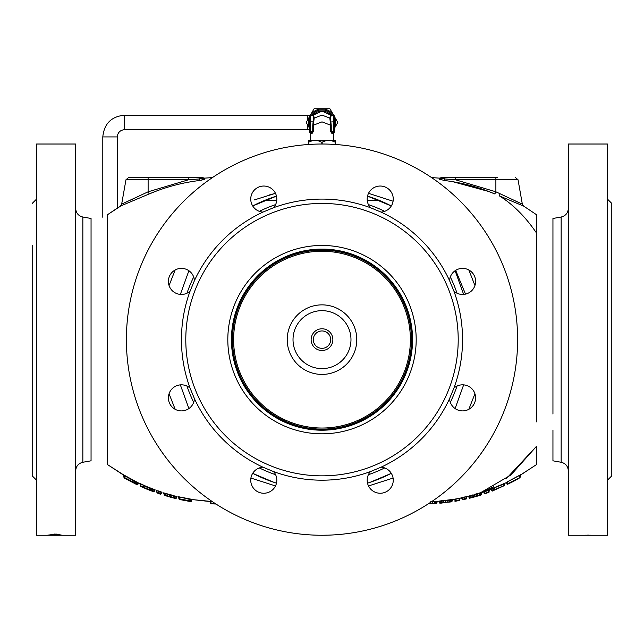 <?xml version="1.0" encoding="UTF-8"?>
<svg xmlns="http://www.w3.org/2000/svg" width="644" height="644" viewBox="0 0 644 644"><rect width="100%" height="100%" fill="white"/><g stroke="black" fill="none" stroke-linecap="round" stroke-linejoin="round"><path stroke-width="0.97" d="M75.67 535.253L75.67 144.023L36.547 144.023L36.547 535.253L75.67 535.253M56.109 534.053L61.905 535.212L47.415 535.212L56.109 534.053M36.547 467.19L36.531 470.981M32.2 245.453L32.2 475.844L36.547 480.191M36.547 388.082L36.547 398.684M36.547 280.599L36.547 291.201M36.297 211.127L36.322 210.54M36.547 207.698L36.531 212.118M32.2 433.823L32.2 339.638M411.476 339.638A89.476 89.476 0 0 0 322 250.162A89.476 89.476 0 0 0 232.524 339.638A89.476 89.476 0 0 0 322 429.113A89.476 89.476 0 0 0 411.476 339.638M231.438 339.638A90.562 90.562 0 0 0 322 430.2A90.562 90.562 0 0 0 412.562 339.638A90.562 90.562 0 0 0 322 249.075A90.562 90.562 0 0 0 231.438 339.638M416.185 339.638A94.185 94.185 0 0 0 322 245.453A94.185 94.185 0 0 0 227.815 339.638A94.185 94.185 0 0 0 322 433.823A94.185 94.185 0 0 0 416.185 339.638M185.794 339.638A136.206 136.206 0 0 1 322 203.432A136.206 136.206 0 0 1 458.206 339.638A136.206 136.206 0 0 1 322 475.844A136.206 136.206 0 0 1 185.794 339.638M449.552 280.599L453.94 291.201A13.041 13.041 0 0 0 471.786 290.637A13.041 13.041 0 0 0 471.786 272.195A13.041 13.041 0 0 0 449.552 280.599A140.553 140.553 0 0 0 381.047 212.093A13.041 13.041 0 0 0 393.267 199.077A13.041 13.041 0 0 0 380.226 186.036A13.041 13.041 0 0 0 370.437 207.698L381.047 212.093M190.061 291.201L194.448 280.599A13.041 13.041 0 0 0 181.439 268.379A13.041 13.041 0 0 0 168.398 281.42A13.041 13.041 0 0 0 190.061 291.201A140.553 140.553 0 0 0 190.061 388.082A13.041 13.041 0 0 0 172.214 388.646A13.041 13.041 0 0 0 172.214 407.089A13.041 13.041 0 0 0 194.448 398.684L190.061 388.082M262.953 212.093L273.563 207.698A13.041 13.041 0 0 0 273 189.859A13.041 13.041 0 0 0 254.557 189.859A13.041 13.041 0 0 0 262.953 212.093A140.553 140.553 0 0 0 194.448 280.599M126.385 339.638A195.615 195.615 0 0 1 322 144.023A195.615 195.615 0 0 1 517.615 339.638A195.615 195.615 0 0 1 322 535.253A195.615 195.615 0 0 1 126.385 339.638M371 489.424A13.041 13.041 0 0 0 389.443 489.424A13.041 13.041 0 0 0 381.047 467.19L370.437 471.585A13.041 13.041 0 0 0 371 489.424M449.552 398.684A13.041 13.041 0 0 0 462.561 410.904A13.041 13.041 0 0 0 475.602 397.863A13.041 13.041 0 0 0 453.94 388.082L449.552 398.684A140.553 140.553 0 0 1 381.047 467.19M262.953 467.19A13.041 13.041 0 0 0 250.733 480.207A13.041 13.041 0 0 0 263.774 493.248A13.041 13.041 0 0 0 273.563 471.585L262.953 467.19A140.553 140.553 0 0 1 194.448 398.684M328.335 535.156L321.131 535.253M317.669 535.212L315.302 535.14M326.524 535.204L327.257 535.188M188.893 408.57L180.36 384.871L188.893 408.57M391.294 473.316A150.567 150.567 0 0 1 367.523 483.161A150.567 150.567 0 0 0 391.294 473.316M276.477 483.161A150.567 150.567 0 0 1 252.706 473.316A150.567 150.567 0 0 0 276.477 483.161M463.64 384.871L455.107 408.57L463.64 384.871M468.824 409.302L474.942 393.75L468.824 409.302M455.107 270.713L463.64 294.413M474.942 285.534L468.824 269.981L474.942 285.534M252.706 205.967A150.567 150.567 0 0 1 276.477 196.122L252.706 205.967L273.724 197.024M367.523 196.122A150.567 150.567 0 0 1 391.294 205.967L367.523 196.122L390.667 205.645M180.36 294.413L188.893 270.713M169.066 285.55L175.16 269.989L169.058 285.525M169.058 393.75L175.176 409.302L169.058 393.75M390.691 473.622L370.244 482.267L390.691 473.622M273.805 482.284L253.293 473.614L273.805 482.284M480.335 493.071L493.65 486.775M506.498 478.468L536.363 446.469L536.371 464.662L520.513 475.071A0.435 0.435 -179.8 0 1 520.722 474.773L520.086 477.462L507.48 483.877L506.876 483.998L506.683 482.92A0.435 0.435 -0.1 0 0 506.063 482.598L520.722 474.773M511.706 201.105L523.677 206.112L536.371 214.621L536.371 232.814C525.359 216.706 513.018 204.398 499.366 195.881L523.677 206.112L536.371 214.621L536.371 232.814C525.359 216.706 513.026 204.398 499.366 195.881L505.991 198.69M487.234 190.922L494.793 193.941L495.333 192.991M444.634 180.521L439.248 179.185L444.634 180.521C461.957 182.646 478.677 187.114 494.793 193.941L495.88 191.799L455.38 179.748L455.38 177.35L455.38 179.748L444.875 178.968L444.634 180.521M461.418 497.844L462.159 499.438L461.933 498.198A0.435 0.435 179.9 0 0 461.418 497.844L461.418 497.772A0.435 0.435 179.9 0 1 461.933 498.118L462.674 499.728L464.549 498.85L462.287 499.366L462.706 499.72M464.743 499.325L463.382 499.607L464.662 499.333L464.219 498.979L464.743 499.39L466.417 498.738L467.053 496.629L468.792 496.202L461.418 497.772M461.643 497.699L462.062 498.045L466.932 496.403M469.895 498.134L471.44 497.772L469.379 497.788L468.631 496.21L469.444 496.033M469.42 495.912L468.631 496.178L469.162 496.524L479.691 493.248L479.474 495.051L469.379 497.764L469.919 498.11L474.765 496.653L474.604 494.761L469.42 495.912L470.555 497.884M474.467 494.415L476.005 493.972L476.061 496.283L477.687 495.832L477.937 493.425L476.005 493.972M479.852 492.91L477.937 493.425M437.131 501.298L431.979 501.41M453.867 499.293L454.857 499.124A194.166 194.166 179.2 0 0 459.18 498.335L461.587 497.844M439.111 501.129L439.924 503.27L440.15 502.803L451.605 501.845L440.15 502.803L439.924 501.418L452.257 499.841L451.967 501.499L452.619 499.486L440.238 500.935L439.111 501.129L439.562 501.491L439.482 501.064M481.052 492.588L480.521 494.793L479.313 495.389L480.271 495.139M481.809 492.459L481.213 494.673L479.345 495.534L481.277 494.898L481.889 492.676L481.14 492.966M483.403 491.96L488.868 490.422L488.579 492.08L484.771 493.417L484.513 491.96L483.966 492.29L484.175 493.465L484.884 493.755L488.844 492.362L489.472 490.052L484.401 491.622M488.748 490.084L489.746 489.714M493.666 490.43L494.681 489.995L493.94 490.1L494.302 487.935L491.541 489.36L491.742 490.519L491.541 489.36A0.435 0.435 -0.1 0 0 490.953 489.029L506.434 482.598L494.568 487.854L493.666 490.551L492.322 490.849L491.944 488.587M494.681 489.995L504.26 485.656L493.747 490.39L493.578 487.943L494.479 487.621M507.488 484.312L506.876 483.998L507.633 484.256L512.914 481.632L512.374 481.285L513.01 481.599L507.488 484.312L507.206 482.3L506.683 482.92L506.063 482.598M481.841 492.41L480.915 494.995M468.293 496.299L469.573 498.214L471.344 497.796L470.973 497.45M468.824 496.645L469.556 496.468M469.162 496.556L469.379 497.764M470.619 495.542L471.513 497.603M472.535 494.97L473.139 497.12M477.687 495.832L479.313 495.389M480.931 495.011L479.611 495.164M476.061 496.283L474.765 496.653M479.353 495.534L474.676 496.902A196.34 196.34 180 0 0 476.149 496.484L479.917 495.325L471.44 497.772L471.03 497.426L471.714 497.699M477.615 496.057L473.211 497.305M470.192 498.086L469.041 497.876L471.344 497.796M471.191 497.393L471.915 497.345M474.636 496.387L471.231 497.514M471.553 495.711L472.149 495.55M474.676 496.733L475.996 495.977M477.639 495.904L479.917 495.325L479.361 494.995M479.136 495.582L478.693 495.244M568.33 339.638L568.33 535.253L607.453 535.253L607.453 144.023L568.33 144.023L568.33 339.638M584.961 535.212L586.926 535.212M588.858 535.212L590.822 535.212M607.453 471.585L607.453 467.19M607.453 398.684L607.453 388.082M607.453 480.191L611.8 475.844L611.8 203.432L607.453 199.085M607.453 291.201L607.453 280.599M607.453 207.698L607.469 212.118M215.016 503.407L210.612 503.23L210.347 501.7A0.435 0.435 -0.1 0 0 209.944 501.33L211.997 501.394M209.944 501.33L191.155 499.462L210.306 501.579M178.324 496.717L179.306 496.894L178.324 496.717L178.654 497.063A0.435 0.435 -0.1 0 0 178.324 496.717L179.04 496.83M179.298 499.398L190.149 501.282L190.527 499.076L179.306 496.894L191.018 499.712A0.435 0.435 -179.9 0 1 191.51 499.358L190.785 501L190.205 500.927L179.515 498.867L179.233 497.24L178.654 497.063L179.298 499.398L181.6 499.47M190.527 499.076L191.51 499.358M176.689 496.548L163.608 492.853L164.3 495.123M156.315 490.358A0.435 0.435 -0.1 0 1 156.597 490.688L161.974 492.185L160.638 494.262L157.233 492.99L156.597 490.776A0.435 0.435 -0.1 0 0 156.315 490.446M140.786 483.813L143.419 485.383L143.274 487.001L140.964 485.97L140.046 483.725A0.435 0.435 -0.1 0 0 139.804 483.411L149.609 487.927M143.564 485.061L143.902 485.809L150.696 488.868L151.767 488.756A0.435 0.435 -0.1 0 0 151.501 488.426L155.107 489.802L153.747 491.847L152.668 490.841L140.819 486.284L140.046 483.725L140.674 486.462L139.804 483.411M138.251 482.847L137.655 483.161L138.009 483.394L138.621 483.081L138.251 482.847L123.278 474.676A0.435 0.435 -0.2 0 1 123.487 474.974L124.268 475.2M121.627 205.573L149.207 193.941L148.12 191.799L121.66 204.148L148.12 191.799L148.12 179.748L125.966 179.748L128.816 177.35L188.62 177.358L146.574 177.35L148.12 177.35L148.12 179.748L188.62 179.748L199.125 178.968L199.229 177.358L188.62 177.358L188.62 179.748L148.12 191.799L149.207 193.941L156.653 190.97M201.041 180.288L204.752 179.185L199.407 180.521M215.595 503.785L211.015 503.592L210.91 501.692L212.568 501.781M210.926 501.338L210.347 501.7L211.015 503.793L215.941 504.011A196.34 196.34 180 0 1 213.349 503.906L212.351 503.858L212.802 503.495M212.399 503.858L215.684 503.841L212.351 503.656M210.612 503.23L211.015 503.592M250.91 478.057L275.487 485.946L250.91 478.057M368.521 485.954L393.09 478.057L368.521 485.954M393.09 201.226L368.513 193.337L393.09 201.226M268.846 195.1L275.487 193.329L253.994 200.026M181.254 499.825L190.326 501.523L191.477 501.265L190.721 501.169M181.648 499.583L180.288 499.599L180.811 499.253M180.288 499.599L181.375 499.325M190.149 501.282L180.392 499.503L180.811 499.148L180.288 499.494M189.61 501.402L186.229 500.46M179.805 499.076L180.674 499.631L179.298 499.044M190.978 501.612L191.703 499.961L190.986 499.857L190.326 501.523L190.994 501.62M186.221 500.807L187.589 500.726M190.286 501.314L191.018 499.647A0.435 0.435 -179.9 0 1 191.51 499.293M191.429 499.503L190.986 499.857M192.202 499.607L191.703 499.961M164.276 494.995L163.665 493.111L176.553 496.935L176.335 498.19L164.309 495.091L163.608 492.853M171.417 497.474L165.854 495.808L173.461 497.707M169.38 496.363L170.692 497.112L164.598 495.437L172.326 497.707M173.711 498.054L170.74 496.766M171.449 497.482L175.498 498.488L175.989 498.142M175.804 498.536L177.084 496.613M176.673 496.427L175.498 498.4M174.226 498.029L175.079 495.961M173.486 495.502L172.946 497.667M170.966 497.128L171.24 494.882M169.742 494.471L169.646 496.766M167.327 496.13L167.15 493.747M165.548 493.32L166.055 495.783M164.784 495.461L163.946 492.901M164.598 495.437L166.152 495.421M164.494 493.537L163.898 493.191L164.494 493.537M170.692 497.112L172.447 497.273M172.52 497.611L174.444 498.182M158.488 490.97L156.717 490.736L156.943 492.652L156.524 490.406M159.004 493.481L157.055 492.66L158.867 493.175L158.69 491.308L159.253 491.211M159.068 493.513L159.132 491.549L160.984 491.799M159.173 493.546L160.606 493.65L160.871 492.129L161.411 492.515A0.435 0.435 -179.9 0 1 161.974 492.185M161.411 492.515L161.201 493.707L161.411 492.515M159.293 493.747L157.836 493.24L158.287 492.893L157.233 493.046L156.943 492.716L157.563 492.668M160.501 493.988L161.201 493.707L160.638 494.045M143.129 487.323L144.433 485.479M151.767 488.973L152.539 491.171M151.767 488.756L153.997 489.706L153.723 491.235L152.668 490.841L152.483 488.756M155.107 489.802A0.435 0.435 -179.9 0 0 154.528 490.132L154.327 491.3L154.117 489.376M154.327 491.3L153.602 491.565L154.327 491.3M146.47 488.989L142.026 487.017L142.63 486.695L142.107 487.041L146.47 488.989M151.219 488.538L150.696 488.868L150.929 490.197L150.414 490.527L150.929 490.197M143.258 487.379L152.403 491.291M134.33 480.714L134.024 481.02L137.655 483.161L137.462 484.296L124.437 477.486L124.091 475.497L134.024 481.02L133.638 482.863L137.196 484.811L137.816 484.497L137.462 484.296L136.866 484.61M132.423 479.7L132.004 482.01L133.638 482.863M135.916 481.559L134.918 483.539M137.47 482.404L136.222 484.24M138.009 483.394L137.816 484.497L138.621 483.081M137.196 484.811L124.123 477.961L123.487 474.974L124.123 477.711L132.004 482.01M126.296 479.023L125.572 478.645L126.119 478.307L125.475 478.613L132.189 481.825M131.948 482.058L133.558 482.598M134.725 483.515L135.482 483.934M149.207 193.941C165.331 187.114 182.051 182.638 199.366 180.521L199.125 178.968L202.377 178.283L204.752 179.185L204.567 178.138L212.431 177.591L204.567 178.138L201.371 177.35M202.377 178.283L198.827 177.358M196.219 177.358L190.374 177.35M130.12 200.26L138.355 196.412M587.891 535.059L589.341 535.236M586.442 535.236L587.891 535.124M514.846 200.703L518.798 202.53M521.519 203.778L495.88 191.799L495.88 177.35L497.426 177.35M444.771 177.358L455.38 177.358L444.771 177.358L444.875 178.968L444.771 177.35L448.538 177.35L443.748 177.35L441.623 178.283L444.875 178.968M455.38 177.358L495.88 177.35M442.629 177.583L439.248 179.185L439.433 178.138L431.569 177.591L439.433 178.138L442.629 177.35M463.567 497.168L464.509 499.229M464.348 496.967L464.549 498.85L465.862 498.553L466.151 496.918L466.731 496.741L466.417 498.528L466.731 496.741A0.435 0.435 0.1 0 1 467.053 496.395M466.087 499.084L466.417 498.528L464.622 499.197M489.48 490.012L489.738 489.722A0.435 0.435 -179.9 0 0 489.472 490.052L488.844 492.362M484.739 493.795L484.175 493.465L484.739 493.795M483.443 491.944A0.435 0.435 -0.1 0 1 483.966 492.29L483.427 491.952L484.377 491.63M489.062 492.185L488.579 492.08L489.126 492.032M494.705 487.685L504.027 484.022L503.721 485.729L494.544 489.665L494.842 488.015L494.302 487.935A0.435 0.435 -179.9 0 1 494.568 487.605M503.866 486.051L504.646 483.507L503.882 483.7M504.26 485.656L504.646 483.507A0.435 0.435 0.1 0 1 504.654 483.451M493.529 490.374L491.742 490.519L492.322 491.066L490.953 489.029M519.732 475.2L507.053 481.986M507.488 484.272L506.683 482.847A0.435 0.435 -0.1 0 0 506.063 482.533M507.633 484.191L519.732 477.784L519.909 475.497L520.513 474.974A0.435 0.435 -179.8 0 1 520.722 474.676M519.877 477.759L514.355 480.875L519.877 477.759L520.513 474.974L536.371 464.662L536.371 446.469L510.909 474.982L480.505 492.741M436.101 503.56L436.825 503.206A949.023 30.139 -170.2 0 1 436.479 503.206L436.133 503.197A972.078 71.186 -170.9 0 1 435.441 503.197L428.663 503.793L436.101 503.56L436.391 501.652L435.763 503.56M428.719 503.85L430.594 503.753L428.88 503.487M437.493 501.306L436.431 503.568L430.594 503.705M432.905 501.37L436.761 501.29M431.424 501.789L432.768 501.732L432.526 503.624M434.829 501.314L434.145 503.576M436.004 501.29L435.111 503.56M430.578 501.821L430.578 503.342M435.078 503.624L433.275 503.294M434.982 503.286L435.441 503.632L435.022 503.624M454.366 499.647A0.435 0.435 179.9 0 0 453.907 499.285L454.366 499.647L459.18 498.335M454.592 500.935L455.091 501.29L454.592 500.935L458.979 500.219L459.253 498.681L459.832 498.48A0.435 0.435 0.1 0 1 460.138 498.142M455.236 501.265L459.043 500.573L455.236 501.265L454.857 499.124L453.883 499.285M459.188 500.541L460.162 498.142M451.967 501.507L441.301 502.827M440.238 500.935L441.245 503.053M441.414 500.766L442.203 502.908M443.338 500.501L443.829 502.69M445.68 500.203L445.761 502.441M448.023 499.921L447.693 502.215M449.947 499.72L449.319 502.038M451.122 499.599L450.285 501.942M451.879 499.543L450.937 501.893M452.249 499.511L451.267 501.869M443.901 502.731L443.008 502.537M450.228 502.022L444.022 502.376M449.778 501.668L450.188 502.022M54.66 534.053L51.327 534.601M57.992 534.601L54.66 534.206M57.92 534.987L51.399 534.987M58.097 535.132L58.829 535.108M231.8 339.638C230.93 385.305 268.669 426.151 313.749 429.459C364.44 435.376 413.384 391.802 412.2 339.638C413.07 293.978 375.331 253.132 330.251 249.824C279.56 243.907 230.616 287.482 231.8 339.638M125.966 179.748L121.66 204.148L120.323 206.112L107.637 214.621L107.637 464.662L107.637 214.621L121.04 205.814M488.772 191.51L452.788 181.705M293.02 339.638A28.98 28.98 0 0 1 322 310.658A28.98 28.98 0 0 1 350.98 339.638A28.98 28.98 0 0 1 322 368.618A28.98 28.98 0 0 1 293.02 339.638M311.132 339.638A10.868 10.868 0 0 0 322 350.505A10.868 10.868 0 0 0 332.868 339.638A10.868 10.868 0 0 0 322 328.778A10.868 10.868 0 0 0 311.132 339.638M313.306 339.638A8.694 8.694 0 0 0 322 348.332A8.694 8.694 0 0 0 330.694 339.638A8.694 8.694 0 0 0 322 330.952A8.694 8.694 0 0 0 313.306 339.638M331.233 125.234L330.686 125.234L330.702 131.642L331.249 131.634L331.233 125.234L330.372 118.271L331.249 115.332A0.725 0.725 90 0 1 330.702 115.083L322 110.985A11.447 11.447 0 0 0 313.105 115.236M313.282 115.083L312.751 115.332A0.725 0.725 90 0 0 313.298 115.083L313.282 115.083A0.725 0.725 90 0 1 312.734 115.332L322 110.985A11.447 11.447 0 0 1 330.895 115.236M312.831 115.332L322 111.09L331.249 115.332A0.725 0.725 90 0 1 330.718 115.083L329.817 118.142L330.686 125.234L322 121.853L313.314 125.234L314.183 118.142L313.596 115.051M331.249 115.332L330.726 115.091M334.317 124.759A12.534 12.534 0 0 0 334.317 120.114M332.328 115.34A12.534 12.534 0 0 0 311.672 115.34M309.684 120.114A12.534 12.534 0 0 0 309.684 124.759M310.464 115.332A13.548 13.548 0 0 1 333.536 115.332M334.317 116.789A13.548 13.548 0 0 1 334.317 128.084M309.684 128.084A13.548 13.548 0 0 1 309.684 116.789M334.317 123.656L334.317 116.419L337.722 122.28A15.722 15.722 0 0 1 337.722 122.593L334.317 128.486M310.279 115.348L314.006 108.9A15.722 15.722 0 0 1 314.272 108.739L329.728 108.739A15.722 15.722 0 0 1 329.994 108.9L333.721 115.348M309.684 128.486L306.278 122.593A15.722 15.722 0 0 1 306.278 122.28L309.684 116.387M335.693 144.506L335.693 140.545L308.307 140.545L308.307 144.506M312.702 140.545L308.307 142.284M321.847 144.031L321.847 142.284L317.605 140.545M308.46 142.284L308.46 144.498M326.395 140.545L321.847 142.284M322.153 142.284L322.153 144.031M335.54 144.498L335.54 142.284L331.298 140.545M330.702 131.642L331.91 133.453L333.447 133.324L333.447 140.545M313.298 131.642L313.314 125.234L312.767 125.234L312.751 131.634L313.298 131.642L312.09 133.453L310.553 133.324L310.553 140.545M310.408 131.642L312.751 131.642L311.463 132.72L310.118 132.664L310.553 133.292M309.684 116.057A0.725 0.725 0 0 1 310.408 115.332A0.725 0.725 37.3 0 0 309.684 116.057L309.684 121.861L310.408 121.853M309.684 131.634L310.408 131.634L310.408 132.72A0.725 0.725 105 0 1 309.684 131.996L309.684 121.861M312.767 125.234L313.129 121.861L310.408 121.861L310.408 115.332L313.032 115.34L313.628 118.271L313.129 121.861L313.7 121.974M333.592 121.853L334.317 121.861L334.317 116.057A0.725 0.725 -38 0 0 333.592 115.332L330.404 115.051M333.624 132.72L333.624 132.72A0.725 0.725 -135.8 0 0 333.689 132.72A0.725 0.725 -135.8 0 1 333.648 132.72L333.624 132.72A0.725 0.725 -135.8 0 0 333.632 132.72L333.592 132.72A0.725 0.725 -105.5 0 0 334.317 131.996L334.317 121.861M333.592 132.72L333.592 115.332A0.725 0.725 0 0 1 334.317 116.057M333.721 132.712A0.725 0.725 -135.8 0 0 333.834 132.68A0.725 0.725 -135.8 0 1 333.721 132.712L332.9 133.453M333.447 133.3L333.874 132.664A0.725 0.725 -135.8 0 0 334.317 132.004A0.725 0.725 -135.8 0 1 333.858 132.672L333.592 132.728M333.592 131.642L331.249 131.642L332.537 132.72L331.91 133.453M333.592 121.861L330.3 121.974M311.1 133.453L310.408 132.72L311.463 132.72L312.09 133.453M453.94 388.082A140.553 140.553 0 0 0 453.94 291.201M370.437 207.698A140.553 140.553 0 0 0 273.563 207.698M273.563 471.585A140.553 140.553 0 0 0 370.437 471.585M186.953 386.046A142.799 142.799 0 0 0 193.691 402.323M259.323 467.947A142.799 142.799 0 0 0 275.592 474.692M368.408 474.692A142.799 142.799 0 0 0 384.677 467.947M450.309 402.323A142.799 142.799 0 0 0 457.047 386.046M457.047 293.237A142.799 142.799 0 0 0 450.309 276.96M384.677 211.337A142.799 142.799 0 0 0 368.408 204.591M275.592 204.591A142.799 142.799 0 0 0 259.323 211.337M193.691 276.96A142.799 142.799 0 0 0 186.953 293.237M536.363 421.884L536.363 339.638L536.363 421.884M536.363 232.814L536.363 339.638L536.363 232.814M438.749 501.201L439.216 501.563M552.946 430.289L552.946 460.814L561.149 462.263L561.149 217.02C565.609 215.901 568 213.043 568.33 208.455C568 213.043 565.609 215.901 561.149 217.02L561.149 462.263C565.609 463.382 568 466.24 568.33 470.828C568 466.24 565.609 463.382 561.149 462.263L552.946 460.814L552.946 430.289M552.946 218.469L552.946 414.052L552.946 218.469L561.149 217.02L552.946 218.469M144.039 485.584L151.501 488.426M123.487 475.071L107.637 464.662L123.278 474.676M91.054 460.814L91.054 218.469L82.851 217.02L82.851 462.263C78.391 463.382 76 466.24 75.67 470.828C76 466.24 78.391 463.382 82.851 462.263L82.851 217.02C78.391 215.901 76 213.043 75.67 208.455C76 213.043 78.391 215.901 82.851 217.02L91.054 218.469L91.054 460.814L82.851 462.263L91.054 460.814M181.294 499.672L190.205 500.984M190.286 501.354L190.785 501L190.141 501.338M164.292 495.075L169.243 496.709M142.63 486.743L142.026 487.017M152.403 491.122L151.501 488.667M200.26 177.358L201.371 177.575M500.042 193.772L499.366 195.881M523.677 206.112L522.34 204.148L518.034 179.748L455.38 179.748M513.01 481.599L514.355 480.875M439.458 502.932L440.915 503.189M410.389 339.654A88.389 88.389 0 0 0 410.389 338.808A88.389 88.389 0 0 0 321.589 251.257A88.389 88.389 0 0 0 233.611 339.63A88.389 88.389 0 0 0 233.611 340.475A88.389 88.389 0 0 0 322.411 428.027A88.389 88.389 0 0 0 410.389 339.654M356.776 339.638A34.776 34.776 0 0 0 321.42 304.87A34.776 34.776 0 0 0 287.24 340.805A34.776 34.776 0 0 0 322.58 374.414A34.776 34.776 0 0 0 356.776 339.638M334.317 118.585L334.317 116.419M330.372 118.271L322 115.131L313.628 118.271M333.592 131.634L334.317 131.634M310.408 132.72A0.725 0.725 105 0 1 309.684 131.996L309.684 131.891M310.408 121.861L310.408 131.634M117.288 208.02L117.288 136.922L102.799 136.922L102.799 217.278M102.799 136.922C104.095 123.72 111.34 116.475 124.534 115.187L124.534 129.677C120.138 130.112 117.723 132.527 117.288 136.922M124.534 129.677L307.51 129.677L307.51 124.727M307.51 120.146L307.51 115.187L310.368 115.187M32.2 203.432L36.547 199.085M379.147 200.34L367.241 200.34M276.759 200.34L264.853 200.34M455.67 270.351L465.515 294.123M481.704 492.515L483.813 491.823M480.625 495.131L479.007 495.63M476.149 496.315L477.647 495.896M161.547 492.274L161.974 492.41M154.673 489.875L155.107 490.036M211.015 503.793L209.944 501.555M190.326 501.531L189.787 501.443M178.96 499.036L178.646 497.281M187.71 501.08L188.499 501.217M179.724 499.43L179.249 499.076M159.293 493.811L160.638 494.262M146.494 488.997L152.33 491.259M142.026 487.065L140.674 486.462M153.747 491.847L152.403 491.348M123.286 474.95L124.123 477.961M137.196 484.835L137.816 484.521M129.09 480.553L127.923 479.917M127.745 479.828L126.723 479.257M125.475 478.725L126.119 478.428M590.25 535.253L585.533 535.253M518.034 179.748L515.184 177.35M464.743 499.39L464.219 499.044M466.964 496.395L466.328 496.516M488.699 492.419L484.884 493.755M493.835 487.846L494.512 487.605M493.666 490.551L492.322 491.066M513.01 481.728L512.374 481.414M506.876 483.998L506.715 483.097M436.825 503.214L437.099 501.66M433.605 503.648L430.594 503.753M459.534 500.187L459.832 498.48M459.043 500.573L459.51 500.267M442.758 502.892L441.293 503.109M441.333 503.109L441.873 503.028M138.484 483.04L140.046 483.781M437.405 501.314L438.838 501.193M452.531 499.511L454.857 499.124M490.961 489.263L489.319 489.875M124.534 115.187L307.51 115.187M307.51 129.677L309.684 129.677"/></g></svg>
